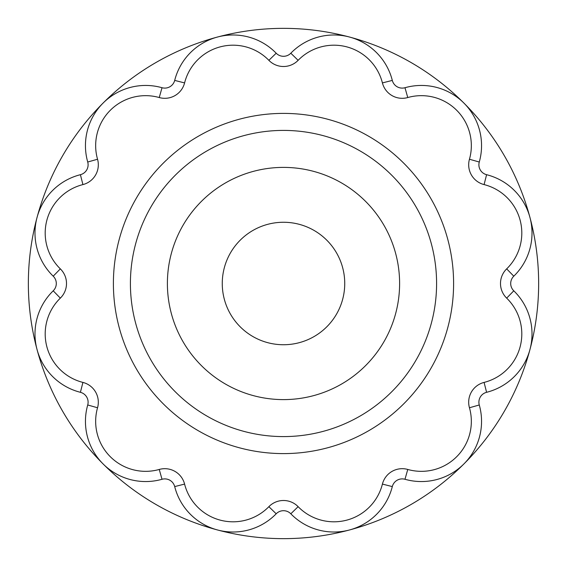 <?xml version="1.0" encoding="UTF-8"?>
<svg xmlns="http://www.w3.org/2000/svg" width="567" height="567" viewBox="0 0 567 567"><rect width="100%" height="100%" fill="white"/><g stroke="black" fill="none" stroke-linecap="round" stroke-linejoin="round"><path stroke-width="0.85" d="M53.213 276.186A10.206 10.206 0 0 1 53.213 290.814A60.187 60.187 0 0 0 80.408 392.307A10.206 10.206 0 0 1 87.722 404.98A60.187 60.187 0 0 0 162.02 479.278A10.206 10.206 0 0 1 174.693 486.592A60.187 60.187 0 0 0 276.186 513.787A10.206 10.206 0 0 1 290.814 513.787A60.187 60.187 0 0 0 392.307 486.592A10.206 10.206 0 0 1 404.98 479.278A60.187 60.187 0 0 0 479.278 404.98A10.206 10.206 0 0 1 486.592 392.307A60.187 60.187 0 0 0 513.787 290.814A10.206 10.206 0 0 1 513.787 276.186A60.187 60.187 0 0 0 486.592 174.693A10.206 10.206 0 0 1 479.278 162.02A60.187 60.187 0 0 0 404.98 87.722A10.206 10.206 0 0 1 392.307 80.408A60.187 60.187 0 0 0 290.814 53.213A10.206 10.206 0 0 1 276.186 53.213A60.187 60.187 0 0 0 174.693 80.408A10.206 10.206 0 0 1 162.02 87.722A60.187 60.187 0 0 0 87.722 162.02A10.206 10.206 0 0 1 80.408 174.693A60.187 60.187 0 0 0 53.213 276.186L60.329 268.871A49.981 49.981 0 0 1 82.917 184.587L80.408 174.693M217.466 37.046A255.15 255.15 0 0 1 463.919 463.919A255.15 255.15 0 0 1 37.046 217.466A255.15 255.15 0 0 1 217.466 37.046M344.736 283.5A61.236 61.236 0 0 0 283.5 222.264A61.236 61.236 0 0 0 222.264 283.5A61.236 61.236 0 0 0 283.5 344.736A61.236 61.236 0 0 0 344.736 283.5M436.59 283.5A153.09 153.09 0 0 0 206.955 150.921A153.09 153.09 0 0 0 206.955 416.079A153.09 153.09 0 0 0 436.59 283.5A153.09 153.09 0 0 0 206.955 150.921A153.09 153.09 0 0 0 206.955 416.079A153.09 153.09 0 0 0 436.59 283.5M53.213 290.814L60.329 298.129A20.412 20.412 0 0 0 60.329 268.871M82.917 184.587A20.412 20.412 0 0 0 97.545 159.242L87.722 162.02M97.545 159.242A49.981 49.981 0 0 1 159.242 97.545L162.02 87.722M159.242 97.545A20.412 20.412 0 0 0 184.587 82.917L174.693 80.408M184.587 82.917A49.981 49.981 0 0 1 268.871 60.329L276.186 53.213M268.871 60.329A20.412 20.412 0 0 0 298.129 60.329L290.814 53.213M298.129 60.329A49.981 49.981 0 0 1 382.413 82.917L392.307 80.408M382.413 82.917A20.412 20.412 0 0 0 407.758 97.545L404.98 87.722M407.758 97.545A49.981 49.981 0 0 1 469.455 159.242L479.278 162.02M469.455 159.242A20.412 20.412 0 0 0 484.083 184.587L486.592 174.693M484.083 184.587A49.981 49.981 0 0 1 506.671 268.871L513.787 276.186M506.671 268.871A20.412 20.412 0 0 0 506.671 298.129L513.787 290.814M506.671 298.129A49.981 49.981 0 0 1 484.083 382.413L486.592 392.307M484.083 382.413A20.412 20.412 0 0 0 469.455 407.758L479.278 404.98M469.455 407.758A49.981 49.981 0 0 1 407.758 469.455L404.98 479.278M407.758 469.455A20.412 20.412 0 0 0 382.413 484.083L392.307 486.592M382.413 484.083A49.981 49.981 0 0 1 298.129 506.671L290.814 513.787M298.129 506.671A20.412 20.412 0 0 0 268.871 506.671L276.186 513.787M268.871 506.671A49.981 49.981 0 0 1 184.587 484.083L174.693 486.592M184.587 484.083A20.412 20.412 0 0 0 159.242 469.455L162.02 479.278M159.242 469.455A49.981 49.981 0 0 1 97.545 407.758L87.722 404.98M97.545 407.758A20.412 20.412 0 0 0 82.917 382.413L80.408 392.307M82.917 382.413A49.981 49.981 0 0 1 60.329 298.129M453.6 283.5A170.1 170.1 0 0 0 198.45 136.186A170.1 170.1 0 0 0 198.45 430.814A170.1 170.1 0 0 0 453.6 283.5M283.5 167.393A116.107 116.107 0 0 1 399.607 283.5A116.107 116.107 0 0 1 283.5 399.607A116.107 116.107 0 0 1 167.393 283.5A116.107 116.107 0 0 1 283.5 167.393"/></g></svg>
